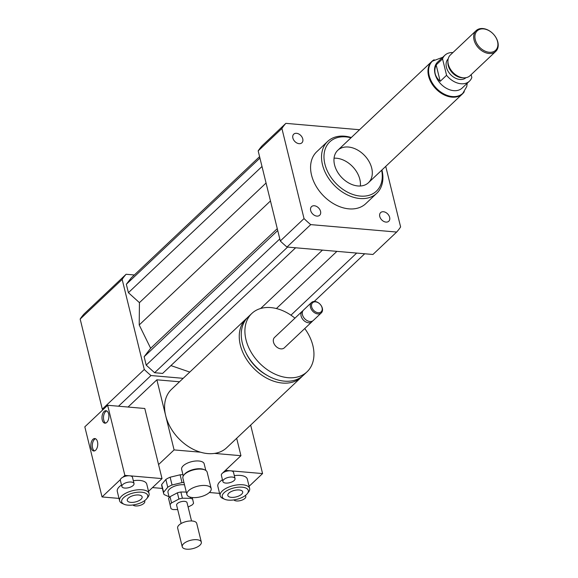 <?xml version="1.0" encoding="UTF-8"?>
<svg xmlns="http://www.w3.org/2000/svg" width="578" height="578" viewBox="0 0 578 578"><rect width="100%" height="100%" fill="white"/><g stroke="black" fill="none" stroke-linecap="round" stroke-linejoin="round"><path stroke-width="0.87" d="M205.421 485.498A12.499 5.484 -13.8 0 1 211.172 488.555A12.499 5.484 -13.8 0 1 200.342 496.856A12.499 5.484 -13.8 0 1 186.896 494.515A12.499 5.484 -13.8 0 1 192.51 488.063A12.499 5.484 -13.8 0 1 205.421 485.498M186.896 494.515L182.879 478.158A12.499 5.484 -13.8 0 1 183.782 475.174A12.499 5.484 -13.8 0 1 201.404 469.141A12.499 5.484 -13.8 0 1 204.966 469.972A12.499 5.484 -13.8 0 1 207.155 472.197L211.172 488.555M183.782 475.174L184.396 474.394A11.603 5.094 -13.8 0 1 200.761 468.787A11.603 5.094 -13.8 0 1 204.063 469.567L204.966 469.972M183.262 475.969L181.644 469.372A11.603 5.094 -13.8 0 1 186.853 463.39A11.603 5.094 -13.8 0 1 198.846 460.998A11.603 5.094 -13.8 0 1 204.179 463.838L205.797 470.427M299.086 143.669A5.932 4.219 -133.4 0 1 293.581 139.797A5.932 4.219 -133.4 0 1 293.74 134.175A5.932 4.219 -133.4 0 1 300.885 135.592A5.932 4.219 -133.4 0 1 301.889 142.802A5.932 4.219 -133.4 0 1 299.086 143.669M320.552 211.36A5.932 4.219 -133.4 0 1 319.685 215.247A5.932 4.219 -133.4 0 1 312.546 213.831A5.932 4.219 -133.4 0 1 311.535 206.621A5.932 4.219 -133.4 0 1 316.607 206.454A5.932 4.219 -133.4 0 1 320.552 211.36M383.431 211.736A5.932 4.219 -133.4 0 1 388.943 215.608A5.932 4.219 -133.4 0 1 388.777 221.23A5.932 4.219 -133.4 0 1 381.639 219.813A5.932 4.219 -133.4 0 1 380.627 212.603A5.932 4.219 -133.4 0 1 383.431 211.736M247.218 317.878A40.171 28.553 46.6 0 0 246.185 318.789A40.171 28.553 46.6 0 0 240.34 345.095A40.171 28.553 46.6 0 0 267.029 378.323A40.171 28.553 46.6 0 0 301.355 377.188A40.171 28.553 46.6 0 0 302.323 376.206M128.041 407.042L156.869 379.811L174.086 449.915L200.508 452.198A40.171 28.553 -133.4 0 1 165.669 415.64A40.171 28.553 -133.4 0 1 171.514 389.334L246.185 318.789M200.508 452.198A40.171 28.553 46.6 0 0 214.525 453.412L240.947 455.702L222.234 473.382A6.25 2.745 -13.8 0 1 230.629 470.81A6.25 2.745 -13.8 0 1 233.505 472.342L235.036 478.57A6.25 2.745 -13.8 0 1 229.618 482.724A6.25 2.745 -13.8 0 1 222.898 481.553A6.25 2.745 -13.8 0 1 225.702 478.331A6.25 2.745 -13.8 0 1 232.161 477.045A6.25 2.745 -13.8 0 1 235.036 478.57M301.355 377.188L226.684 447.733A40.171 28.553 -133.4 0 1 214.525 453.412M246.156 353.245A36.602 26.017 46.6 0 0 266.957 375.267M294.946 318.16A40.171 28.553 46.6 0 0 251.842 313.442L248.193 316.896A40.171 28.553 46.6 0 0 242.348 343.202A40.171 28.553 46.6 0 0 269.037 376.423A40.171 28.553 46.6 0 0 303.363 375.295L307.012 371.842A40.171 28.553 46.6 0 0 304.758 328.542M251.842 313.442A40.171 28.553 46.6 0 0 245.997 339.748A40.171 28.553 46.6 0 0 272.686 372.976A40.171 28.553 46.6 0 0 307.012 371.842M302.908 310.812A7.138 5.079 46.6 0 0 302.135 311.369L274.521 337.451A7.138 5.079 46.6 0 0 273.488 342.133A7.138 5.079 46.6 0 0 278.228 348.035A7.138 5.079 46.6 0 0 284.333 347.833L311.947 321.751A7.138 5.079 46.6 0 0 312.546 321.014M302.135 311.369A7.138 5.079 46.6 0 0 301.102 316.043A7.138 5.079 46.6 0 0 305.841 321.946A7.138 5.079 46.6 0 0 311.947 321.751M311.491 302.525L303.508 310.075A7.138 5.079 46.6 0 0 302.467 314.75A7.138 5.079 46.6 0 0 307.214 320.653A7.138 5.079 46.6 0 0 313.312 320.458L321.303 312.908A7.138 5.079 46.6 0 0 320.089 304.23A7.138 5.079 46.6 0 0 311.491 302.525A7.138 5.079 46.6 0 0 310.458 307.207A7.138 5.079 46.6 0 0 315.198 313.11A7.138 5.079 46.6 0 0 321.303 312.908M311.658 306.839A6.25 4.443 46.6 0 0 320.617 312.236A6.25 4.443 46.6 0 0 318.297 302.793A6.25 4.443 46.6 0 0 311.658 306.839M236.669 438.297L240.947 455.702M158.567 464.575L174.086 449.915M156.869 379.811L179.52 381.769M162.404 488.439L152.498 487.586M134.334 274.984L126.112 274.268A77.662 55.199 46.6 0 0 122.16 279.398L144.283 369.486A77.662 55.199 46.6 0 0 150.988 375.534L183.168 378.323M170.915 365.585L189.786 372.073M259.587 156.652L131.3 277.845L126.336 284.275L128.403 292.685L139.435 302.648L139.211 324.959L150.648 348.281L144.132 356.72L146.198 365.13L154.608 372.723L162.628 373.417L295.611 247.781M144.283 369.486L102.299 409.152A77.662 55.199 46.6 0 0 102.906 409.751M150.988 375.534L118.512 406.218M126.112 274.268L84.121 313.941A77.662 55.199 46.6 0 0 80.169 319.063L102.299 409.152M122.16 279.398L80.169 319.063M351.294 137.528A35.706 25.381 46.6 0 0 327.69 141.4A35.706 25.381 46.6 0 0 322.495 164.781A35.706 25.381 46.6 0 0 346.222 194.316A35.706 25.381 46.6 0 0 376.733 193.312A35.706 25.381 46.6 0 0 381.942 169.968M376.733 193.312L365.78 203.658A35.706 25.381 -133.4 0 1 335.269 204.663A35.706 25.381 -133.4 0 1 311.542 175.134A35.706 25.381 -133.4 0 1 316.737 151.747L327.69 141.4M350.998 137.802A33.921 24.11 46.6 0 0 324.894 164.051A33.921 24.11 46.6 0 0 359.769 196.029A33.921 24.11 46.6 0 0 381.653 170.243M334.554 164.882A22.318 15.866 46.6 0 0 349.379 183.342A22.318 15.866 46.6 0 0 368.453 182.713A22.318 15.866 46.6 0 0 364.66 155.598A22.318 15.866 46.6 0 0 337.805 150.273A22.318 15.866 46.6 0 0 334.554 164.882M360.332 186.008A22.318 15.866 46.6 0 0 334.055 158.191M385.743 166.385L400.612 226.93A77.662 55.199 -133.4 0 1 396.66 232.053L372.926 254.479L286.999 247.037A77.662 55.199 -133.4 0 1 280.301 240.99L258.171 150.901A77.662 55.199 -133.4 0 1 262.13 145.772L285.864 123.352L359.545 129.732M258.171 150.901L281.905 128.475A77.662 55.199 -133.4 0 1 285.864 123.352M396.66 232.053L310.733 224.618A77.662 55.199 -133.4 0 1 304.035 218.571L281.905 128.475M286.999 247.037L310.733 224.618M280.301 240.99L304.035 218.571M356.684 253.07L290.944 315.176M336.916 251.358L276.4 308.536M364.704 253.764L314.208 301.47M322.459 250.108L260.678 308.479M277.274 228.657L150.648 348.281M270.468 200.956L139.211 324.959M277.729 230.514L144.132 356.72M279.795 238.924L146.198 365.13M287.591 247.088L154.608 372.723M259.934 158.069L126.336 284.275M262 166.478L128.403 292.685M266.061 183.024L139.435 302.648M436.159 64.917L442.546 58.884L446.577 75.292L440.19 81.332C434.851 76.592 433.507 71.123 436.159 64.917L440.19 81.332M471.142 74.649L471.836 77.481A17.853 12.687 -133.4 0 1 469.452 81.158L462.147 88.058A17.853 12.687 -133.4 0 1 446.895 88.557A17.853 12.687 -133.4 0 1 435.032 73.796A17.853 12.687 -133.4 0 1 437.625 62.099L444.93 55.206A17.853 12.687 -133.4 0 1 452.921 52.569M469.452 81.158A17.853 12.687 -133.4 0 1 446.577 75.292M442.546 58.884A17.853 12.687 -133.4 0 1 444.93 55.206M462.812 93.325L462.349 93.759A22.137 15.736 -133.4 0 1 435.711 88.47A22.137 15.736 -133.4 0 1 431.947 61.571L432.409 61.138A22.137 15.736 46.6 0 0 429.187 75.639A22.137 15.736 46.6 0 0 443.897 93.947A22.137 15.736 46.6 0 0 462.812 93.325L466.735 86.577L467.241 83.254M497.55 41.551A13.388 9.515 -133.4 0 1 483.316 50.221A13.388 9.515 -133.4 0 1 478.346 29.984A13.388 9.515 -133.4 0 1 497.55 41.551M497.831 42.042A14.284 10.151 -133.4 0 1 495.758 51.399A14.284 10.151 -133.4 0 1 478.57 47.988A14.284 10.151 -133.4 0 1 476.135 30.634A14.284 10.151 -133.4 0 1 488.345 30.229A14.284 10.151 -133.4 0 1 497.831 42.042M495.758 51.399L470.008 75.718A14.284 10.151 -133.4 0 1 463.867 77.835A14.284 10.151 -133.4 0 1 447.928 60.972A14.284 10.151 -133.4 0 1 450.392 54.953L476.135 30.634M463.867 77.835L462.335 77.784A12.94 9.197 -133.4 0 1 447.899 62.503L447.928 60.972M465.969 77.69A12.94 9.197 -133.4 0 1 450.5 74.497A12.94 9.197 -133.4 0 1 448.196 58.877M464.3 91.664A22.318 15.866 -133.4 0 1 462.472 93.889A22.318 15.866 -133.4 0 1 435.617 88.557A22.318 15.866 -133.4 0 1 431.824 61.441A22.318 15.866 -133.4 0 1 434.15 59.751M188.117 507.05L192.12 504.948A12.499 5.484 -13.8 0 0 193.558 503.207L192.257 497.535M170.026 496.697L177.388 492.824L178.92 499.06L171.558 502.932L170.026 496.697A12.499 5.484 -13.8 0 0 168.581 498.438L171.001 508.647L168.581 498.438M171.001 508.647A12.499 5.484 -13.8 0 0 173.032 509.558L177.713 509.615M190.364 497.188L190.646 498.323L182.395 498.222L180.863 491.994L186.297 492.059M177.388 492.824A12.499 5.484 -13.8 0 1 180.863 491.994M178.92 499.06A12.499 5.484 -13.8 0 1 182.395 498.222M170.113 504.673A12.499 5.484 -13.8 0 1 171.558 502.932M163.617 492.261L161.703 484.472L165.843 479.465L167.757 487.254L163.617 492.261A15.173 6.661 -13.8 0 0 163.653 493.54L161.739 485.751A15.173 6.661 -13.8 0 1 161.703 484.472M180.105 474.805L182.019 482.601L172.049 485L170.134 477.211L180.105 474.805A15.173 6.661 -13.8 0 1 182.959 474.726M163.653 493.54A15.173 6.661 -13.8 0 0 164.138 494.573L169.043 496.769M182.019 482.601A15.173 6.661 -13.8 0 1 183.948 482.507M167.757 487.254A15.173 6.661 -13.8 0 1 172.049 485M169.231 497.521L167.988 492.47A10.715 4.703 -13.8 0 1 173.133 486.792A10.715 4.703 -13.8 0 1 184.512 484.819M165.843 479.465A15.173 6.661 -13.8 0 1 170.134 477.211M200.523 544.555A9.819 4.306 -13.8 0 1 190.263 549.1A9.819 4.306 -13.8 0 1 182.251 546.788A9.819 4.306 -13.8 0 1 190.762 540.264A9.819 4.306 -13.8 0 1 201.325 542.106A9.819 4.306 -13.8 0 1 200.523 544.555M182.251 546.788L177.656 528.09A9.819 4.306 -13.8 0 1 186.167 521.566A9.819 4.306 -13.8 0 1 196.73 523.408L201.325 542.106M181.131 523.524L176.637 505.215A5.354 2.348 -13.8 0 1 181.275 501.661A5.354 2.348 -13.8 0 1 187.041 502.665L191.535 520.966M190.646 498.323A12.499 5.484 -13.8 0 1 192.676 499.233M106.72 410.936A6.25 3.432 -85.1 0 0 103.744 420.09A6.25 3.432 -85.1 0 0 105.666 423.089M102.255 419.968A6.25 3.432 94.9 0 1 102.725 413.653A6.25 3.432 94.9 0 1 105.991 410.72A6.25 3.432 94.9 0 1 108.874 417.244A6.25 3.432 94.9 0 1 104.914 423.168A6.25 3.432 94.9 0 1 102.255 419.968M95.558 438.753A6.25 3.432 -85.1 0 0 92.581 447.914A6.25 3.432 -85.1 0 0 94.51 450.905M91.093 447.784A6.25 3.432 94.9 0 1 91.562 441.476A6.25 3.432 94.9 0 1 94.828 438.543A6.25 3.432 94.9 0 1 97.711 445.06A6.25 3.432 94.9 0 1 93.752 450.992A6.25 3.432 94.9 0 1 91.093 447.784M124.747 488.063A6.25 2.745 -13.8 0 1 121.879 486.531A6.25 2.745 -13.8 0 1 124.682 483.309A6.25 2.745 -13.8 0 1 131.141 482.023A6.25 2.745 -13.8 0 1 134.017 483.555A6.25 2.745 -13.8 0 1 131.206 486.777A6.25 2.745 -13.8 0 1 124.747 488.063M121.879 486.531L120.347 480.304A6.25 2.745 -13.8 0 1 120.361 479.639A6.25 2.745 -13.8 0 1 122.984 477.161A6.25 2.745 -13.8 0 1 129.609 475.795A6.25 2.745 -13.8 0 1 132.485 477.32L134.017 483.555M144.421 500.801A6.25 2.745 -13.8 0 1 144.782 501.429A6.25 2.745 -13.8 0 1 141.978 504.652A6.25 2.745 -13.8 0 1 135.519 505.938A6.25 2.745 -13.8 0 1 132.954 504.977M122.984 477.161L124.862 475.383L162.013 478.598L148.532 491.336M119.017 498.409L102.046 496.943L120.361 479.639M133.316 480.723A15.173 6.661 -13.8 0 1 139.789 480.441A15.173 6.661 -13.8 0 1 146.761 484.147L149.059 493.496A15.173 6.661 -13.8 0 1 147.961 497.116L146.74 498.677A13.388 5.874 -13.8 0 1 136.105 504.377A13.388 5.874 -13.8 0 1 124.046 504.247A13.388 5.874 -13.8 0 1 125.159 496.437A13.388 5.874 -13.8 0 1 141.552 492.203A13.388 5.874 -13.8 0 1 146.74 498.677M124.046 504.247L122.24 503.431A15.173 6.661 -13.8 0 1 119.588 500.736L117.291 491.387A15.173 6.661 -13.8 0 1 121.51 485.029M130.794 502.369A7.644 3.352 -13.8 0 1 127.283 500.497A7.644 3.352 -13.8 0 1 133.908 495.418A7.644 3.352 -13.8 0 1 142.13 496.849A7.644 3.352 -13.8 0 1 138.698 500.794A7.644 3.352 -13.8 0 1 130.794 502.369M119.588 500.736A15.173 6.661 -13.8 0 1 126.401 492.904A15.173 6.661 -13.8 0 1 142.08 489.79A15.173 6.661 -13.8 0 1 149.059 493.496M124.862 475.383L107.645 405.272L144.789 408.487L162.013 478.598M107.645 405.272L84.822 426.831L102.046 496.943M245.202 495.621A6.25 2.745 -13.8 0 1 245.802 496.451A6.25 2.745 -13.8 0 1 242.998 499.674A6.25 2.745 -13.8 0 1 236.539 500.96A6.25 2.745 -13.8 0 1 233.902 499.905M222.898 481.553L221.367 475.318A6.25 2.745 -13.8 0 1 222.234 473.382L225.427 470.362L262.571 473.577L249.089 486.315M219.575 493.388L209.359 492.507M224.604 499.226A13.388 5.874 -13.8 0 1 233.866 487.948A13.388 5.874 -13.8 0 1 247.305 493.655A13.388 5.874 -13.8 0 1 228.426 500.122A13.388 5.874 -13.8 0 1 224.604 499.226L222.805 498.417A15.173 6.661 -13.8 0 1 220.153 495.714L217.855 486.373A15.173 6.661 -13.8 0 1 222.458 479.762M234.314 475.643A15.173 6.661 -13.8 0 1 247.326 479.126L249.624 488.475A15.173 6.661 -13.8 0 1 248.526 492.095L247.305 493.655M239.176 489.963A7.644 3.352 -13.8 0 1 242.695 491.827A7.644 3.352 -13.8 0 1 236.07 496.914A7.644 3.352 -13.8 0 1 227.84 495.476A7.644 3.352 -13.8 0 1 231.279 491.531A7.644 3.352 -13.8 0 1 239.176 489.963M220.153 495.714A15.173 6.661 -13.8 0 1 233.295 485.628A15.173 6.661 -13.8 0 1 249.624 488.475M250.664 425.083L262.571 473.577M442.719 57.294L432.409 61.138M431.824 61.441L337.805 150.273M462.472 93.889L368.453 182.713M144.594 500.671L144.782 501.429M245.534 495.368L245.802 496.451"/></g></svg>

